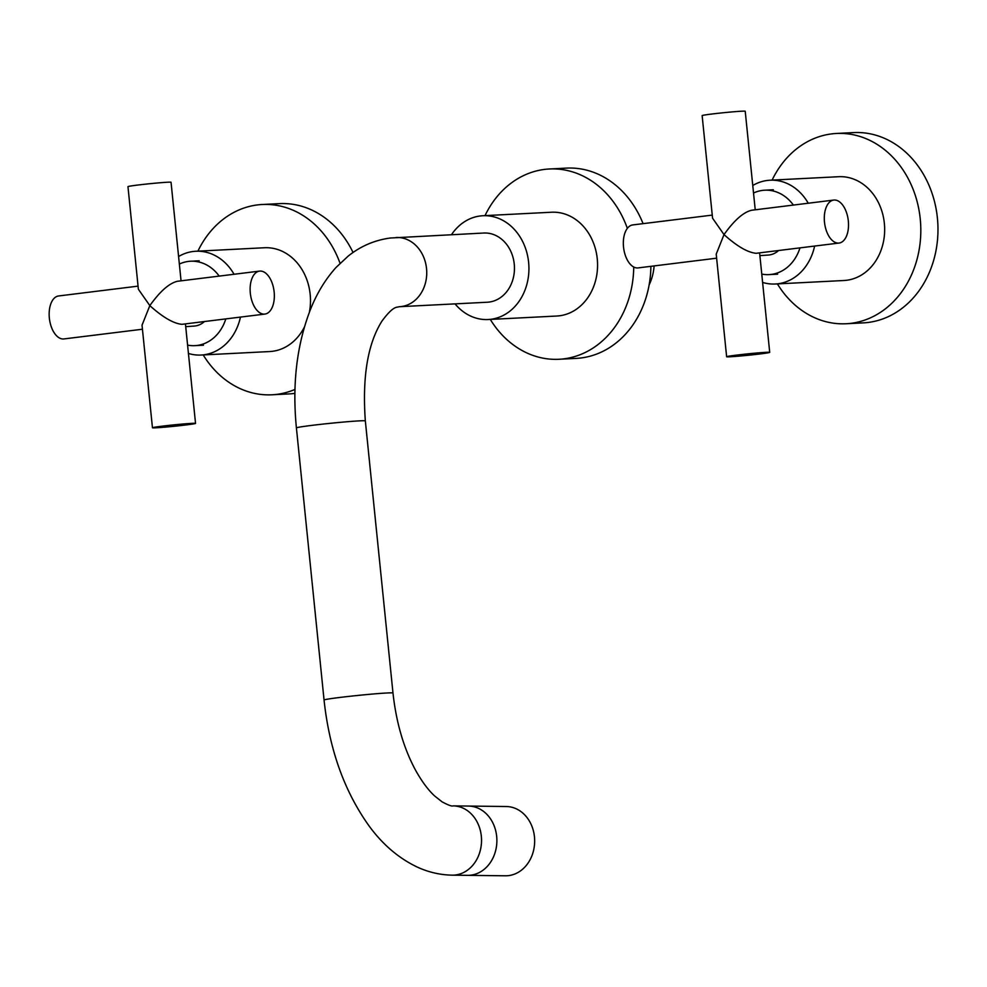 <?xml version="1.0" encoding="UTF-8"?>
<svg xmlns="http://www.w3.org/2000/svg" width="987" height="987" viewBox="0 0 987 987"><rect width="100%" height="100%" fill="white"/><g stroke="black" fill="none" stroke-linecap="round" stroke-linejoin="round"><path stroke-width="1.48" d="M485.012 215.622A95.27 79.491 87.1 0 1 544.577 169.406A95.27 79.491 87.1 0 1 549.34 168.987A95.27 79.491 87.1 0 1 627.35 228.392M633.728 267.021A95.27 79.491 87.1 0 1 563.811 358.849A95.27 79.491 87.1 0 1 559.049 359.268A95.27 79.491 87.1 0 1 490.305 319.418M549.34 168.987L566.501 168.111A95.27 79.491 87.1 0 1 643.068 223.654M650.889 266.33A95.27 79.491 87.1 0 1 580.985 357.973A95.27 79.491 87.1 0 1 576.211 358.392L559.049 359.268M455.032 303.873A51.966 43.354 -92.9 0 0 488.195 319.529L556.841 316.025A51.966 43.354 -92.9 0 0 559.444 315.791A51.966 43.354 -92.9 0 0 597.394 260.358A51.966 43.354 -92.9 0 0 551.548 212.23L482.902 215.734A51.966 43.354 -92.9 0 0 480.299 215.956A51.966 43.354 -92.9 0 0 451.503 234.684M488.195 319.529A51.966 43.354 -92.9 0 0 490.798 319.294A51.966 43.354 -92.9 0 0 528.748 263.862A51.966 43.354 -92.9 0 0 482.902 215.734M649.125 284.935A46.771 39.024 -92.9 0 0 654.11 265.922M396.058 237.509A34.644 28.907 -92.9 0 1 426.532 268.55A34.644 28.907 -92.9 0 1 401.327 306.55A34.644 28.907 -92.9 0 1 399.599 306.698L487.307 302.232A34.644 28.907 -92.9 0 0 514.252 264.084A34.644 28.907 -92.9 0 0 483.778 233.031L390.334 238.015C374.752 240.1 360.724 246.108 348.251 256.04L336.012 267.489C325.735 278.926 317.407 292.448 311.028 308.043C296.927 343.587 292.053 383.536 296.408 427.914L324.057 700.03C329.325 749.306 344.303 791.253 369.002 825.848C382.524 844.403 398.563 858.122 417.119 867.005C428.358 872.212 440.066 874.926 452.28 875.161L467.616 875.346A34.644 28.845 -89.3 0 0 496.745 837.149A34.644 28.845 -89.3 0 0 468.443 806.058A34.644 28.845 90.7 0 1 496.856 839.098A34.644 28.845 90.7 0 1 470.861 875.161A34.644 28.845 90.7 0 1 467.616 875.346L505.406 875.79A34.644 28.845 -89.3 0 0 534.522 837.605A34.644 28.845 -89.3 0 0 506.232 806.515L453.107 805.873A34.644 28.845 90.7 0 1 481.508 838.913A34.644 28.845 90.7 0 1 455.525 874.976A34.644 28.845 90.7 0 1 452.28 875.161M772.105 180.115A95.27 79.491 87.1 0 1 831.659 133.887A95.27 79.491 87.1 0 1 836.433 133.467A95.27 79.491 87.1 0 1 920.489 221.693A95.27 79.491 87.1 0 1 850.905 323.341A95.27 79.491 87.1 0 1 846.143 323.748A95.27 79.491 87.1 0 1 777.398 283.898M836.433 133.467L853.595 132.591A95.27 79.491 87.1 0 1 937.65 220.817A95.27 79.491 87.1 0 1 868.066 322.465A95.27 79.491 87.1 0 1 863.304 322.872L846.143 323.748M762.606 282.418A51.966 43.354 -92.9 0 0 775.288 284.009L843.934 280.505A51.966 43.354 -92.9 0 0 846.538 280.283A51.966 43.354 -92.9 0 0 884.488 224.839A51.966 43.354 -92.9 0 0 838.642 176.71L769.983 180.214A51.966 43.354 -92.9 0 0 767.392 180.448A51.966 43.354 -92.9 0 0 752.76 185.507M775.288 284.009A51.966 43.354 -92.9 0 0 777.879 283.787A51.966 43.354 -92.9 0 0 814.633 246.071M808.242 203.223A51.966 43.354 -92.9 0 0 769.983 180.214M848.327 220.952A21.652 11.918 -97.1 0 1 839.073 243.049A21.652 11.918 -97.1 0 1 824.49 222.161A21.652 11.918 -97.1 0 1 833.756 200.065A21.652 11.918 -97.1 0 1 848.327 220.952M726.629 356.739A21.652 0.716 174.2 0 0 730.232 356.763A21.652 0.716 174.2 0 0 754.438 354.604A21.652 0.716 174.2 0 0 769.712 352.359A21.652 0.716 174.2 0 0 766.122 352.322A21.652 0.716 174.2 0 0 741.916 354.493A21.652 0.716 174.2 0 0 726.629 356.739L716.217 254.152L724.014 234.598C736.907 246.195 747.591 252.438 756.054 253.301L839.073 243.049M716.624 258.187L638.108 267.909A21.652 11.918 -97.1 0 1 623.525 247.021A21.652 11.918 -97.1 0 1 632.79 224.925L712.244 215.104M755.228 209.787L745.222 111.235A21.652 0.716 174.2 0 0 741.619 111.21A21.652 0.716 174.2 0 0 717.426 113.369A21.652 0.716 174.2 0 0 702.139 115.615L712.565 218.201L724.014 234.598C734.266 220.237 743.495 212.119 751.687 210.243L833.756 200.065M778.583 250.525A22.689 18.938 87.1 0 1 768.318 255.053L759.891 255.621M753.525 193.02A42.268 35.261 87.1 0 1 764.765 190.195A42.268 35.261 87.1 0 1 768.182 190.22A42.268 35.261 87.1 0 1 793.388 205.062M799.976 247.873A42.268 35.261 87.1 0 1 769.07 274.608A42.268 35.261 87.1 0 1 765.653 274.596A42.268 35.261 87.1 0 1 761.767 274.078M204.408 321.565A22.689 18.938 87.1 0 1 194.143 326.08L185.704 326.648M138.069 286.131L58.615 295.964A21.652 11.918 82.9 0 0 49.35 318.061A21.652 11.918 82.9 0 0 63.921 338.936L142.449 329.226M259.569 271.104A21.652 11.918 82.9 0 0 250.316 293.201A21.652 11.918 82.9 0 0 264.886 314.076A21.652 11.918 82.9 0 0 274.152 291.979A21.652 11.918 82.9 0 0 259.569 271.104L177.5 281.27C169.32 283.146 160.091 291.264 149.827 305.625L138.377 289.24L127.965 186.642A21.652 0.716 -5.8 0 1 143.238 184.409A21.652 0.716 -5.8 0 1 167.445 182.237A21.652 0.716 -5.8 0 1 171.047 182.274L181.053 280.814M191.934 423.361A21.652 0.716 -5.8 0 1 195.537 423.398A21.652 0.716 -5.8 0 1 180.251 425.631A21.652 0.716 -5.8 0 1 156.057 427.803A21.652 0.716 -5.8 0 1 152.454 427.766A21.652 0.716 -5.8 0 1 167.741 425.52A21.652 0.716 -5.8 0 1 191.934 423.361M152.454 427.766L142.029 325.179L149.827 305.625C162.732 317.234 173.416 323.465 181.879 324.328L264.886 314.076M225.801 318.912A42.268 35.261 87.1 0 1 194.895 345.647A42.268 35.261 87.1 0 1 191.478 345.623A42.268 35.261 87.1 0 1 187.579 345.117M179.35 264.06A42.268 35.261 87.1 0 1 190.577 261.234A42.268 35.261 87.1 0 1 193.995 261.259A42.268 35.261 87.1 0 1 219.2 276.101M188.431 353.457A51.966 43.354 -92.9 0 0 201.101 355.036L269.759 351.545A51.966 43.354 -92.9 0 0 272.35 351.31A51.966 43.354 -92.9 0 0 304.378 327.042M234.055 274.263A51.966 43.354 -92.9 0 0 195.808 251.253A51.966 43.354 -92.9 0 0 193.205 251.475A51.966 43.354 -92.9 0 0 178.585 256.534M201.101 355.036A51.966 43.354 -92.9 0 0 203.704 354.814A51.966 43.354 -92.9 0 0 240.458 317.098M309.4 312.151A51.966 43.354 -92.9 0 0 264.454 247.749L195.808 251.253M294.977 389.433A95.27 79.491 87.1 0 1 276.73 394.368A95.27 79.491 87.1 0 1 271.956 394.788A95.27 79.491 87.1 0 1 203.223 354.938M197.918 251.142A95.27 79.491 87.1 0 1 257.484 204.914A95.27 79.491 87.1 0 1 262.246 204.506A95.27 79.491 87.1 0 1 340.046 263.295M294.891 393.357A95.27 79.491 87.1 0 1 293.892 393.492A95.27 79.491 87.1 0 1 289.129 393.912L271.956 394.788M262.246 204.506L279.407 203.63A95.27 79.491 87.1 0 1 353.05 252.487M399.599 306.698L398.834 306.772C397.169 307.747 394.035 304.773 382.006 321.022C367.732 343.587 362.18 376.886 365.338 420.906A34.644 1.147 174.2 0 0 359.589 420.857A34.644 1.147 174.2 0 0 311.806 425.385A34.644 1.147 174.2 0 0 296.408 427.914M453.107 805.873C452.083 806.552 448.394 805.195 442.028 801.814L434.687 796.015C428.259 790.106 421.93 781.593 415.712 770.489C403.831 748.615 396.256 722.792 392.986 693.034A34.644 1.147 174.2 0 0 387.225 692.973A34.644 1.147 174.2 0 0 339.454 697.501A34.644 1.147 174.2 0 0 324.057 700.03M365.338 420.906L392.986 693.034M759.608 252.869L769.712 352.359M769.07 274.608L777.645 274.176M764.765 190.195L773.339 189.763M195.537 423.398L185.433 323.909M190.577 261.234L199.164 260.79M194.895 345.647L203.47 345.203"/></g></svg>
